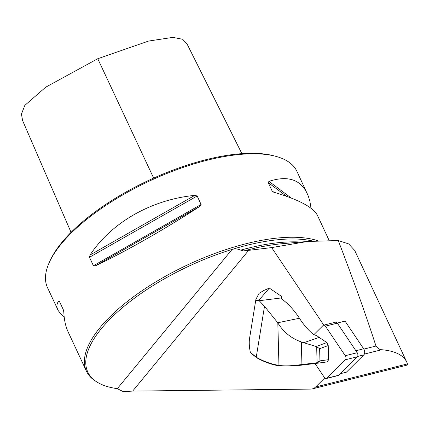 <?xml version="1.0" encoding="UTF-8"?>
<svg xmlns="http://www.w3.org/2000/svg" width="429" height="429" viewBox="0 0 429 429"><rect width="100%" height="100%" fill="white"/><g stroke="black" fill="none" stroke-linecap="round" stroke-linejoin="round"><path stroke-width="0.64" d="M323.809 325.139L271.643 247.587L307.518 241.495L338.245 240.53L348.691 243.929L354.713 250.445M407.448 365.009L312.344 388.883A17.203 10.661 -104.1 0 1 310.784 389.087L132.658 391.087L123.22 391.629L117.31 388.658A136.744 53.234 -25 0 1 97.029 382.062A136.744 53.234 -25 0 1 111.717 317.417A136.744 53.234 -25 0 1 232.062 249.426C234.969 248.568 237.848 248.809 240.712 250.145L243.769 250.954L271.643 247.587M312.344 388.883A17.203 10.661 -104.1 0 0 315.658 386.963L324.748 377.944M269.332 288.095L264.119 290.342L259.041 293.356L255.888 299.404C255.738 300.434 256.73 300.724 258.859 300.273L269.332 288.095L281.655 296.466L281.311 298.595M71.058 232.352L22.592 120.554L21.45 114.103L24.839 105.373L45.689 87.21L97.764 58.73L148.536 41.066L172.887 37.371L182.647 39.28L187.039 43.946L241.886 153.652M64.173 316.816L60.666 313.738L58.301 310.682L47.512 287.682A137.602 53.566 -25 0 1 49.63 261.717L50.493 259.877A135.88 52.896 -25 0 1 149.195 180.148A135.88 52.896 -25 0 1 273.718 155.786L275.681 156.306A137.602 53.566 -25 0 1 296.932 171.375L308.349 196.16L309.888 201.319L311.068 208.29M407.255 364.864L407.475 363.91L406.762 362.071C403.399 355.073 395.061 350.96 381.751 349.721C380.024 349.892 378.099 348.675 375.981 346.053C365.969 315.068 353.389 279.896 338.245 240.53M117.31 388.658L232.062 249.426A136.744 53.234 -25 0 1 312.891 241.071M97.029 382.062L95.731 381.242A137.602 53.566 -25 0 1 86.438 371.155A137.602 53.566 -25 0 1 164.816 276.619A137.602 53.566 -25 0 1 317.937 240.776M329.145 240.46L317.476 215.438C313.336 207.352 298.863 199.641 274.045 192.299L272.142 191.034L268.2 182.577L268.94 181.354C287.532 175.343 300.279 179.349 307.185 193.361M57.765 309.668C56.376 306.66 56.687 303.775 58.698 301.008L59.1 300.938M59.54 301.635L58.698 301.008L59.427 301.394L63.369 309.851L63.803 311.953C64.157 319.793 65.578 326.389 68.055 331.74L86.438 371.155M90.042 254.998C111.551 222.361 151.469 199.646 194.825 195.361L197.152 196.005L201.094 204.461L199.93 206.306C165.17 229.032 125.252 251.748 95.141 265.942L93.415 265.744L89.473 257.287L90.042 254.998L194.825 195.361M49.63 261.717A137.602 53.566 -25 0 1 149.582 180.979A137.602 53.566 -25 0 1 275.681 156.306M255.888 299.404L249.565 338.39C248.965 342.186 249.217 346.809 250.322 352.263L256.242 357.234A125.965 78.073 -104.1 0 0 278.947 365.352L277.826 322.881A71.209 44.139 75.9 0 1 277.756 322.769L264.5 306.322L259.196 300.713A34.4 15.412 -170.8 0 1 258.859 300.273M281.655 296.466L281.097 297.806A2.751 1.233 9.2 0 0 281.059 297.935A2.751 1.233 9.2 0 0 281.054 297.973L281.676 298.927C288.213 303.657 294.133 310.103 299.431 318.254A68.951 42.739 -104.1 0 0 313.443 334.507L316.859 335.714A68.801 42.643 75.9 0 0 319.165 337.376L303.748 342.728L316.173 346.503L326.844 342.589L319.165 337.376M277.826 322.881C283.365 331.982 291.2 338.342 301.33 341.951L301.925 364.548L316.725 362.768L319.943 360.864L317.09 363.272L295.871 365.824L279.483 365.899A126.652 78.502 75.9 0 1 256.655 357.738L251.265 353.426M328.609 359.684L328.233 345.543L319.626 348.702L319.943 360.864L328.609 359.684L327.375 361.878L317.128 363.266M301.33 341.951L303.748 342.728M299.431 318.254L277.756 322.769M326.844 342.589L328.233 345.543M316.725 362.768L317.09 363.272L317.54 363.17L317.095 362.682L316.672 346.707L316.173 346.503M279.483 365.899L278.947 365.352C283.188 366.055 288.69 366.044 295.442 365.31L301.925 364.548L302.289 365.058M316.672 346.707L319.626 348.702M340.235 373.729L346.391 372.179L363.819 354.885A4.129 2.558 -104.1 0 0 363.658 348.793L345.045 321.117L337.269 323.069M315.009 363.524L324.469 377.59A2.751 1.705 -104.1 0 0 326.233 378.555L338.17 375.557A2.751 1.705 -104.1 0 0 338.701 375.252L357.319 356.778A2.751 1.705 -104.1 0 0 357.212 352.713L337.328 323.15A2.751 1.705 -104.1 0 0 335.564 322.184L323.627 325.182A2.751 1.705 -104.1 0 0 323.096 325.488L313.771 334.743M326.233 378.555A2.751 1.705 -104.1 0 0 326.764 378.249L345.377 359.775A2.751 1.705 -104.1 0 0 345.27 355.711L325.386 326.147A2.751 1.705 -104.1 0 0 323.627 325.182M132.658 391.087L248.729 250.252M315.658 386.963L407.475 363.91M364.355 354.086L381.751 349.721M363.851 349.099L375.981 346.053M243.769 250.954A138.117 53.77 -25 0 1 282.641 243.667L307.518 241.457M240.712 250.145A136.744 53.234 -25 0 1 300.831 242.053M268.94 181.354L291.253 198.048M268.2 182.577L286.551 196.305M272.142 191.034L273.67 192.176M197.152 196.005L89.473 257.287M201.094 204.461L93.415 265.744M199.93 206.306L95.141 265.942M153.657 178.11L97.764 58.73M281.054 297.973L259.196 300.713M264.5 306.322L256.236 357.25M327.348 361.878L317.16 363.266M295.871 365.824L295.442 365.31M256.655 357.738L256.242 357.234M363.819 354.885L357.566 356.456M363.658 348.793L355.888 350.745M337.328 323.15L325.386 326.147M357.212 352.713L345.27 355.711M357.319 356.778L345.377 359.775M338.701 375.252L326.764 378.249M406.772 362.092L354.606 250.22M251.287 353.448L250.82 352.895"/></g></svg>

